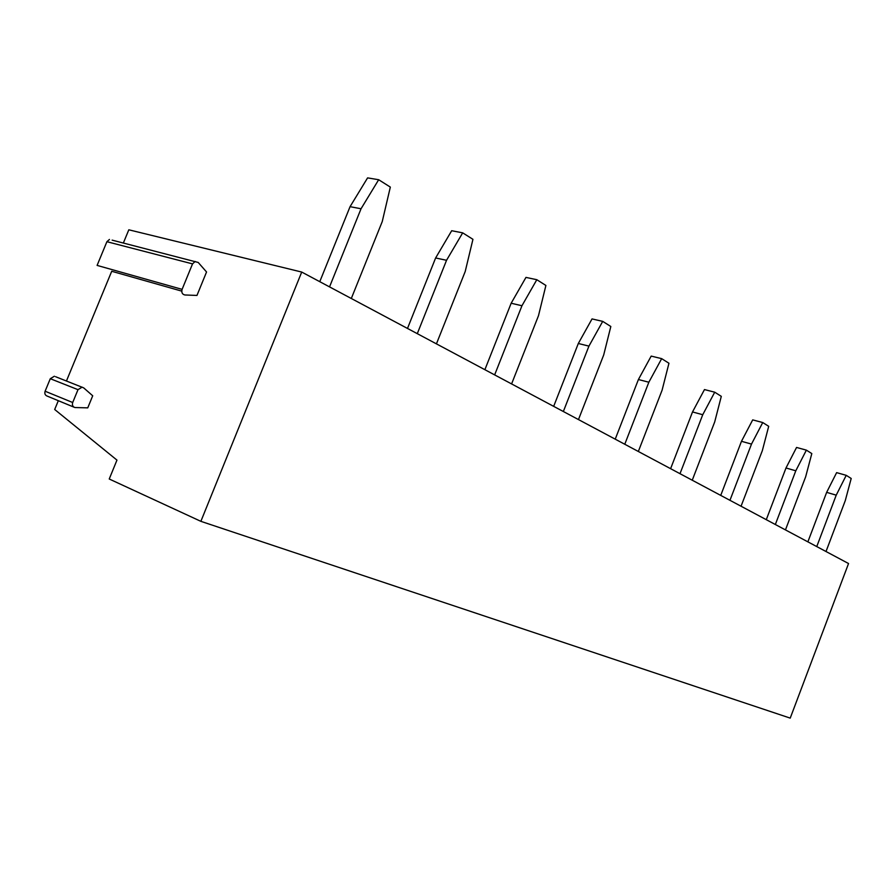 <?xml version="1.0" encoding="UTF-8"?>
<svg xmlns="http://www.w3.org/2000/svg" width="896" height="896" viewBox="0 0 896 896"><rect width="100%" height="100%" fill="white"/><g stroke="black" fill="none" stroke-linecap="round" stroke-linejoin="round"><path stroke-width="1.34" d="M73.942 407.154L47.275 396.133C45.114 395.315 44.397 393.68 45.114 391.227L72.699 402.517C71.971 405.026 72.688 406.694 74.861 407.534L87.752 407.859L92.714 395.786L83.675 387.856L55.563 376.701M66.45 380.979L111.709 271.275L181.742 291.122M109.446 239.456L106.904 241.696L97.104 265.406L182.101 289.363C181.306 292.488 182.246 294.358 184.912 294.974L196.963 295.434L206.55 271.981L198.218 262.461L112.146 240.139M123.357 243.029L128.811 229.802L301.717 272.059L200.872 521.338L109.234 479.002L116.962 460.107L54.69 409.494L58.318 400.702M72.699 402.517L77.997 389.67L82.13 387.128M45.114 391.227L50.288 378.706L54.376 376.23M301.717 272.059L848.546 563.528L790.227 718.122L200.872 521.338M816.749 546.582L836.226 495.163L846.227 475.328L851.2 478.475L845.275 500.618L826.011 551.522M807.878 541.856L826.65 492.352L836.629 472.629L846.227 475.328M836.226 495.163L826.65 492.352M775.342 524.507L795.794 470.792L806.378 450.139L811.81 453.578L805.672 476.75L785.456 529.906M766.282 519.68L785.994 467.981L796.555 447.451L806.378 450.139M795.794 470.792L785.994 467.981M729.96 500.315L751.498 444.091L762.742 422.542L768.701 426.317L762.339 450.632L741.059 506.24M720.731 495.398L741.474 441.302L752.696 419.888L762.742 422.542M751.498 444.091L741.474 441.302M680.008 473.693L702.744 414.714L714.728 392.19L721.302 396.346L714.706 421.915L692.25 480.222M670.611 468.686L692.518 411.947L704.469 389.57L714.728 392.19M702.744 414.714L692.518 411.947M624.77 444.248L648.85 382.222L661.674 358.646L668.954 363.25L662.088 390.208L638.333 451.483M615.227 439.163L638.411 379.523L651.19 356.093L661.674 358.646M648.85 382.222L638.411 379.523M563.349 411.51L588.941 346.114L602.717 321.373L610.826 326.502L603.691 355.006L578.469 419.574M553.672 406.358L578.312 343.493L592.032 318.92L602.717 321.373M588.941 346.114L578.312 343.493M494.648 374.898L521.954 305.738L536.816 279.709L545.899 285.454L538.485 315.706L511.594 383.925M484.882 369.69L511.157 303.24L525.963 277.402L536.816 279.709M521.954 305.738L511.157 303.24M417.29 333.659L446.544 260.288L462.683 232.848L472.942 239.322L465.203 271.533L436.43 343.862M407.49 328.44L435.624 257.97L451.696 230.72L462.683 232.848M446.544 260.288L435.624 257.97M329.538 286.888L361.043 208.757L378.672 179.726L390.331 187.096L382.256 221.536L351.31 298.491M319.771 281.68L350.056 206.674L367.595 177.878L378.672 179.726M361.043 208.757L350.056 206.674M182.101 289.363L192.528 263.883L195.171 261.453M106.904 241.696L192.528 263.883M50.288 378.706L77.997 389.67"/></g></svg>
